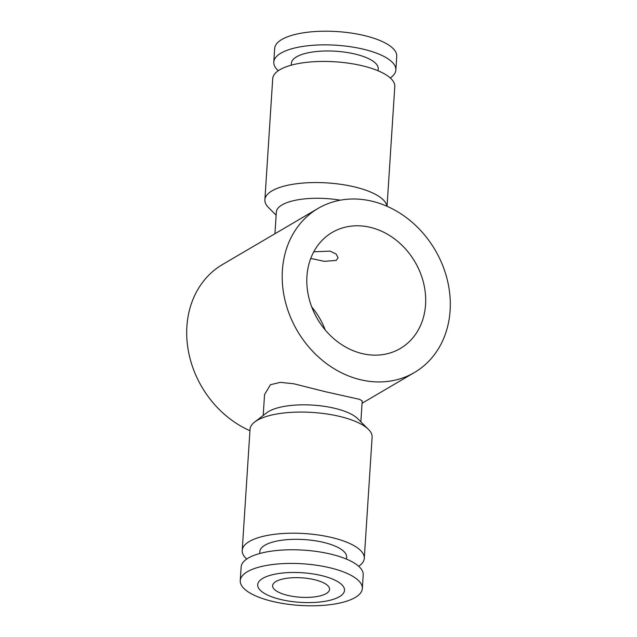 <?xml version="1.0" encoding="UTF-8"?>
<svg xmlns="http://www.w3.org/2000/svg" width="637" height="637" viewBox="0 0 637 637"><rect width="100%" height="100%" fill="white"/><g stroke="black" fill="none" stroke-linecap="round" stroke-linejoin="round"><path stroke-width="0.96" d="M425.556 304.645A67.283 56.494 -120.4 0 1 400.315 348.487A67.283 56.494 -120.4 0 1 336.989 341.297A67.283 56.494 -120.4 0 1 306.946 276.291A67.283 56.494 -120.4 0 1 332.188 232.449A67.283 56.494 -120.4 0 1 395.513 239.639A67.283 56.494 -120.4 0 1 425.556 304.645M318.078 208.418A95.144 79.888 -120.4 0 1 407.624 218.587A95.144 79.888 -120.4 0 1 450.112 310.514A95.144 79.888 -120.4 0 1 414.424 372.518A95.144 79.888 -120.4 0 1 324.87 362.342A95.144 79.888 -120.4 0 1 282.39 270.414A95.144 79.888 -120.4 0 1 318.078 208.418L222.576 264.482A95.144 79.888 59.6 0 0 186.888 326.486A95.144 79.888 59.6 0 0 249.951 430.708M360.853 421.805L362.206 400.936L359.674 399.375L325.149 391.651L293.776 383.769L280.328 382.359L270.422 384.732L264.546 394.622L263.192 415.491M358.703 566.293A61.168 20.862 -176.3 0 0 364.284 558.331L372.119 437.197A61.168 20.862 -176.3 0 0 368.441 429.378L357.715 418.676A48.93 16.689 -176.3 0 0 315.219 405.291A48.93 16.689 -176.3 0 0 268.695 411.47A48.93 16.689 -176.3 0 0 266.712 412.792L254.689 422.02A61.168 20.862 -176.3 0 0 250.038 429.306L242.211 550.432A61.168 20.862 -176.3 0 0 246.718 559.047M274.945 233.739L276.347 212.065A48.93 16.689 3.7 0 1 282.048 204.915A48.93 16.689 3.7 0 1 340.285 200.185M259.721 553.513L259.84 551.578A43.491 14.834 3.7 0 1 264.912 545.216A43.491 14.834 3.7 0 1 314.208 540.622A43.491 14.834 3.7 0 1 346.647 557.192L346.528 559.127M362.326 588.556L363.209 574.9A61.168 20.862 -176.3 0 0 317.592 551.61A61.168 20.862 -176.3 0 0 248.263 558.068A61.168 20.862 -176.3 0 0 241.136 567.01L240.253 580.665A61.168 20.862 -176.3 0 0 285.878 603.956A61.168 20.862 -176.3 0 0 355.207 597.498A61.168 20.862 -176.3 0 0 362.326 588.556A61.168 20.862 -176.3 0 0 316.708 565.266A61.168 20.862 -176.3 0 0 247.379 571.723A61.168 20.862 -176.3 0 0 240.253 580.665M339.441 596.694A43.491 14.834 -176.3 0 0 321.478 575.569A43.491 14.834 -176.3 0 0 262.762 578.364A43.491 14.834 -176.3 0 0 280.726 599.497A43.491 14.834 -176.3 0 0 339.441 596.694M368.441 429.378A61.168 20.862 -176.3 0 0 315.323 412.649A61.168 20.862 -176.3 0 0 257.165 420.364A61.168 20.862 -176.3 0 0 254.689 422.02M364.284 558.331A61.168 20.862 -176.3 0 0 318.659 535.04A61.168 20.862 -176.3 0 0 249.338 541.49A61.168 20.862 -176.3 0 0 242.211 550.432M291.3 65.173L291.42 63.238A43.491 14.834 3.7 0 1 296.492 56.876A43.491 14.834 3.7 0 1 345.787 52.29A43.491 14.834 3.7 0 1 378.227 68.852L378.107 70.787M278.297 70.707A61.168 20.862 3.7 0 1 273.791 62.1A61.168 20.862 3.7 0 1 280.917 53.158A61.168 20.862 3.7 0 1 350.239 46.7A61.168 20.862 3.7 0 1 395.864 69.99A61.168 20.862 3.7 0 1 390.282 77.953M273.791 62.1L274.674 48.444A61.168 20.862 3.7 0 1 281.793 39.502A61.168 20.862 3.7 0 1 351.122 33.044A61.168 20.862 3.7 0 1 396.747 56.335L395.864 69.99M276.147 215.195L268.559 207.622A61.168 20.862 3.7 0 1 264.881 199.803A61.168 20.862 3.7 0 1 272.007 190.861A61.168 20.862 3.7 0 1 339.258 184.109A61.168 20.862 3.7 0 1 386.906 206.229M264.881 199.803L272.716 78.669A61.168 20.862 3.7 0 1 279.842 69.728A61.168 20.862 3.7 0 1 349.172 63.278A61.168 20.862 3.7 0 1 394.789 86.568L387.049 206.292M313.754 251.806L330.038 251.121L336.081 253.988L338.088 257.77L336.248 260.406L324.337 261.345L310.745 258.423M275.94 581.517A28.546 9.738 3.7 0 1 308.3 578.507A28.546 9.738 3.7 0 1 329.584 589.376A28.546 9.738 3.7 0 1 326.263 593.549A28.546 9.738 3.7 0 1 293.912 596.558A28.546 9.738 3.7 0 1 272.62 585.69A28.546 9.738 3.7 0 1 275.94 581.517M325.244 329.99A67.283 56.494 59.6 0 0 311.756 307.01M362.055 403.261L414.424 372.518"/></g></svg>
